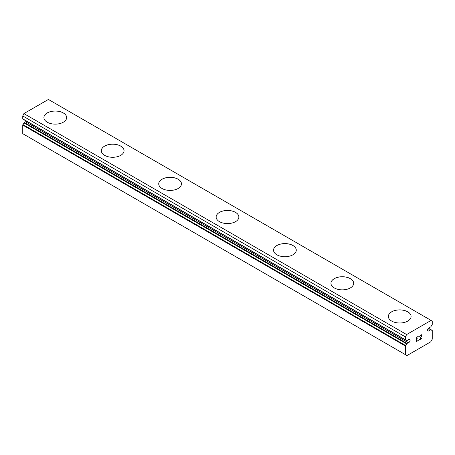 <?xml version="1.0" encoding="UTF-8"?>
<svg xmlns="http://www.w3.org/2000/svg" width="455" height="455" viewBox="0 0 455 455"><rect width="100%" height="100%" fill="white"/><g stroke="black" fill="none" stroke-linecap="round" stroke-linejoin="round"><path stroke-width="0.68" d="M405.462 354.661L406.992 355.543L430.72 341.847L432.25 339.191L432.25 330.575A0.54 0.313 -60 0 0 432.045 330.302A3.788 2.19 -60 0 1 431.414 330.125A3.788 2.19 -60 0 1 431.033 329.795A0.54 0.313 -60 0 0 430.709 329.773L429.452 330.501A1.894 1.092 -60 0 1 427.996 331.007A1.894 1.092 -60 0 1 428.428 328.231A1.894 1.092 -60 0 1 429.452 327.64L430.709 326.917A0.54 0.313 -60 0 0 431.033 326.519A3.788 2.19 -60 0 1 432.045 324.842A0.54 0.313 -60 0 0 432.25 324.335L432.25 321.463L431.101 320.411L406.611 334.55L405.462 336.933L405.462 339.805A0.54 0.313 -60 0 0 405.661 340.078A3.788 2.19 -60 0 1 406.298 340.255A3.788 2.19 -60 0 1 406.673 340.585A0.54 0.313 -60 0 0 406.998 340.607L408.26 339.879A1.894 1.092 -60 0 1 409.716 339.373A1.894 1.092 -60 0 1 409.278 342.149A1.894 1.092 -60 0 1 408.26 342.74L25.548 121.781L24.291 122.509A0.54 0.313 120 0 0 23.967 122.901A3.788 2.19 -60 0 1 22.955 124.579A0.54 0.313 120 0 0 22.75 125.085L22.75 133.702L405.462 354.661L405.462 346.045A0.54 0.313 -60 0 1 405.661 345.538L22.955 124.579M26.544 121.223A1.894 1.092 -60 0 1 25.548 121.781M43.913 117.595A11.364 6.563 180 0 1 50.949 111.555A11.364 6.563 180 0 1 63.319 112.976A11.364 6.563 180 0 1 66.646 117.595M63.319 112.937A11.364 6.563 180 0 1 66.646 117.572A11.364 6.563 180 0 1 59.628 123.635A11.364 6.563 180 0 1 47.246 122.213A11.364 6.563 180 0 1 43.913 117.572A11.364 6.563 180 0 1 50.932 111.509A11.364 6.563 180 0 1 63.319 112.937M101.323 150.742A11.364 6.563 180 0 1 108.353 144.696A11.364 6.563 180 0 1 120.723 146.123A11.364 6.563 180 0 1 124.05 150.742M120.723 146.078A11.364 6.563 180 0 1 124.05 150.719A11.364 6.563 180 0 1 117.037 156.782A11.364 6.563 180 0 1 104.65 155.36A11.364 6.563 180 0 1 101.323 150.719A11.364 6.563 180 0 1 108.335 144.656A11.364 6.563 180 0 1 120.723 146.078M158.727 183.883A11.364 6.563 180 0 1 165.762 177.837A11.364 6.563 180 0 1 178.132 179.264A11.364 6.563 180 0 1 181.46 183.883M178.132 179.219A11.364 6.563 180 0 1 181.46 183.86A11.364 6.563 180 0 1 174.441 189.923A11.364 6.563 180 0 1 162.054 188.501A11.364 6.563 180 0 1 158.727 183.86A11.364 6.563 180 0 1 165.745 177.797A11.364 6.563 180 0 1 178.132 179.219M216.136 217.029A11.364 6.563 180 0 1 223.166 210.983A11.364 6.563 180 0 1 235.536 212.411A11.364 6.563 180 0 1 238.864 217.029M235.536 212.366A11.364 6.563 180 0 1 238.864 217.007A11.364 6.563 180 0 1 231.851 223.069A11.364 6.563 180 0 1 219.464 221.642A11.364 6.563 180 0 1 216.136 217.007A11.364 6.563 180 0 1 223.149 210.944A11.364 6.563 180 0 1 235.536 212.366M273.54 250.17A11.364 6.563 180 0 1 280.576 244.125A11.364 6.563 180 0 1 292.946 245.552A11.364 6.563 180 0 1 296.273 250.17M292.946 245.507A11.364 6.563 180 0 1 296.273 250.148A11.364 6.563 180 0 1 289.255 256.211A11.364 6.563 180 0 1 276.868 254.789A11.364 6.563 180 0 1 273.54 250.148A11.364 6.563 180 0 1 280.559 244.085A11.364 6.563 180 0 1 292.946 245.507M330.95 283.311A11.364 6.563 180 0 1 337.98 277.271A11.364 6.563 180 0 1 350.35 278.693A11.364 6.563 180 0 1 353.677 283.311M350.35 278.653A11.364 6.563 180 0 1 353.677 283.289A11.364 6.563 180 0 1 346.664 289.352A11.364 6.563 180 0 1 334.277 287.93A11.364 6.563 180 0 1 330.95 283.289A11.364 6.563 180 0 1 337.963 277.226A11.364 6.563 180 0 1 350.35 278.653M388.354 316.458A11.364 6.563 180 0 1 395.389 310.412A11.364 6.563 180 0 1 407.754 311.84A11.364 6.563 180 0 1 411.087 316.458M407.754 311.794A11.364 6.563 180 0 1 411.087 316.435A11.364 6.563 180 0 1 404.068 322.498A11.364 6.563 180 0 1 391.681 321.076A11.364 6.563 180 0 1 388.354 316.435A11.364 6.563 180 0 1 395.372 310.373A11.364 6.563 180 0 1 407.754 311.794M416.399 339.373L417.406 338.793L416.399 339.652L416.399 341.313L418.247 340.522L416.16 341.728L416.16 337.57L418.247 336.364L416.399 337.712L416.399 339.373L416.393 337.707L418.242 336.37M416.399 339.652L417.4 338.793M416.399 341.313L416.393 339.646M416.16 341.722L418.242 340.522M419.686 336.581L420.392 335.13L421.432 334.732L421.785 335.136L421.603 334.829M421.785 335.136L421.785 335.545L421.774 335.13M421.785 335.545L421.609 336.046L421.774 335.545M421.609 336.046L421.102 337.121L421.603 336.04M421.102 337.121L419.982 339.248L421.091 337.115M419.982 339.248L421.944 338.116M419.476 339.805L421.944 338.384L419.476 339.817L421.535 335.659L421.063 335.022L420.09 335.762L419.931 336.45L420.084 335.762L421.375 335.016M405.661 345.538A3.788 2.19 -60 0 0 406.673 343.861A0.54 0.313 -60 0 1 406.998 343.462L408.26 342.74M431.101 320.411L48.389 99.457L23.899 113.596L22.75 115.974L22.75 118.846A0.54 0.313 120 0 0 22.955 119.119L405.507 339.987M429.452 330.501L427.7 329.494M406.611 334.55L23.899 113.596M405.462 336.933L22.75 115.974M432.045 330.302L428.439 328.22M430.913 329.727L428.394 328.271M430.709 329.773L428.297 328.379M405.462 339.805L22.75 118.846M406.673 340.585L405.82 340.09M406.998 343.462L24.291 122.509M406.673 343.861L23.967 122.901M405.462 346.045L22.75 125.085M432.136 330.33L428.456 328.203M430.982 329.75L428.405 328.26M405.57 340.05L22.864 119.096M406.73 340.63L405.786 340.084"/></g></svg>
